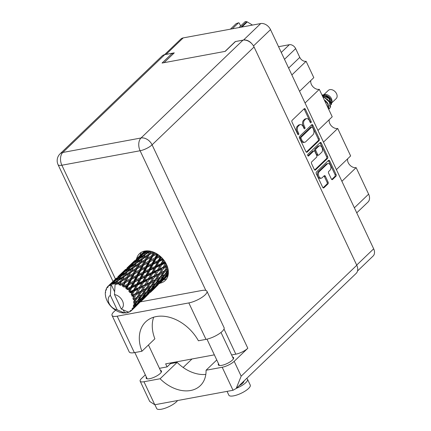 <?xml version="1.0" encoding="UTF-8"?>
<svg xmlns="http://www.w3.org/2000/svg" width="431" height="431" viewBox="0 0 431 431"><rect width="100%" height="100%" fill="white"/><g stroke="black" fill="none" stroke-linecap="round" stroke-linejoin="round"><path stroke-width="0.65" d="M327.991 163.575L326.957 163.764A3.55 2.247 79.5 0 0 326.159 164.189L318.234 171.797A3.55 2.247 79.5 0 0 317.884 176.581A3.55 2.247 79.5 0 0 320.325 178.359L321.354 178.165A3.55 2.247 79.5 0 0 322.151 177.739L324.177 175.8A1.325 0.84 79.5 0 1 324.473 175.643A1.325 0.84 79.5 0 1 325.383 176.306L328.11 182.097A1.325 0.84 79.5 0 1 327.98 183.886L323.897 187.803A1.325 0.84 79.5 0 1 323.6 187.959A1.325 0.84 79.5 0 1 322.69 187.296L316.322 173.763A1.325 0.84 79.5 0 1 316.451 171.974L328.492 160.418A1.325 0.84 79.5 0 1 328.794 160.262A1.325 0.84 79.5 0 1 329.704 160.925L336.072 174.458A1.325 0.84 79.5 0 1 335.943 176.247L332.565 179.49A1.325 0.84 79.5 0 1 332.263 179.646A1.325 0.84 79.5 0 1 331.353 178.984L328.627 173.192A1.325 0.84 79.5 0 1 328.756 171.403L330.081 170.132A3.55 2.247 79.5 0 0 330.674 165.983A3.55 2.247 79.5 0 0 327.991 163.575A3.55 2.247 79.5 0 0 327.194 164.001L319.263 171.603A3.55 2.247 79.5 0 0 318.918 176.392A3.55 2.247 79.5 0 0 321.354 178.165M307.766 155.586A0.927 0.587 79.5 0 0 308.402 156.049A0.927 0.587 79.5 0 0 308.612 155.936L313.698 151.06A1.325 0.84 79.5 0 1 313.994 150.898A1.325 0.84 79.5 0 1 314.905 151.561L316.715 155.408A1.325 0.84 79.5 0 1 316.586 157.196L311.699 161.878A1.325 0.84 79.5 0 0 311.57 163.667L314.296 169.464A1.325 0.84 79.5 0 0 315.206 170.126A1.325 0.84 79.5 0 0 315.508 169.965L327.549 158.414A1.325 0.84 79.5 0 0 327.679 156.625L321.31 143.087A1.325 0.84 79.5 0 0 320.4 142.424A1.325 0.84 79.5 0 0 320.104 142.586L307.858 154.33A0.927 0.587 79.5 0 0 307.766 155.586M307.114 152.132L319.155 140.576A1.325 0.84 79.5 0 0 319.285 138.787L312.917 125.254A1.325 0.84 79.5 0 0 312.006 124.591A1.325 0.84 79.5 0 0 311.71 124.748L299.664 136.304A1.325 0.84 79.5 0 0 299.534 138.092L305.902 151.626A1.325 0.84 79.5 0 0 306.813 152.288A1.325 0.84 79.5 0 0 307.114 152.132L306.479 152.251M164.572 54.672L180.81 39.097A8.388 6.002 46.2 0 1 183.207 37.901L260.723 23.554A8.388 6.002 46.2 0 1 270.517 29.615L373.672 248.816A8.388 6.002 46.2 0 1 373.084 256.052L357.525 270.98M309.447 120.761L310.185 122.339A0.927 0.587 79.5 0 0 310.826 122.803A0.927 0.587 79.5 0 0 311.123 121.44L305.39 109.253A1.325 0.84 79.5 0 0 304.48 108.59A1.325 0.84 79.5 0 0 304.178 108.752L292.137 120.303A1.325 0.84 79.5 0 0 292.008 122.092L297.74 134.278A0.927 0.587 79.5 0 0 298.381 134.741A0.927 0.587 79.5 0 0 298.678 133.378L297.934 131.805A4.251 2.683 79.5 0 1 298.349 126.078L299.356 125.114A4.251 2.683 79.5 0 1 300.31 124.607A4.251 2.683 79.5 0 1 303.225 126.73L303.963 128.309A0.927 0.587 79.5 0 0 304.604 128.772A0.927 0.587 79.5 0 0 304.9 127.409L304.157 125.836A4.251 2.683 79.5 0 1 304.572 120.109L305.579 119.145A4.251 2.683 79.5 0 1 306.533 118.638A4.251 2.683 79.5 0 1 309.447 120.761M336.395 169.604L350.64 155.936L337.715 128.476L323.471 142.144M299.556 91.318L313.8 77.65L306.102 61.294L291.857 74.956M317.976 130.458L332.22 116.79L319.296 89.336L305.051 102.998M251.833 43.741A8.388 6.002 -133.8 0 0 243.542 40.035L235.294 41.559L225.047 51.391M164.028 62.689L174.275 52.857L166.032 54.381A8.388 6.002 -133.8 0 0 165.59 54.484M278.561 46.699L289.336 44.705A5.409 3.874 46.2 0 1 295.655 48.617L299.782 57.382A5.409 3.874 -133.8 0 0 306.102 61.294M354.374 207.812L368.618 194.144L356.135 167.621L341.891 181.289M319.296 89.336A6.761 4.838 46.2 0 1 313.057 86.841A6.761 4.838 46.2 0 1 310.826 80.505M337.715 128.476A6.761 4.838 46.2 0 1 331.477 125.987A6.761 4.838 46.2 0 1 329.246 119.646M356.135 167.621A6.761 4.838 46.2 0 1 349.897 165.127A6.761 4.838 46.2 0 1 347.666 158.791M368.618 194.144A9.196 6.584 46.2 0 1 367.977 202.08L356.744 212.855M306.533 118.638L305.498 118.832A4.251 2.683 79.5 0 0 304.545 119.339L305.579 119.145M303.995 128.368A0.927 0.587 79.5 0 0 303.871 127.603L303.128 126.024A4.251 2.683 79.5 0 1 303.543 120.303L304.545 119.339M300.31 124.607L299.276 124.801A4.251 2.683 79.5 0 0 298.322 125.308L299.356 125.114M297.773 134.337A0.927 0.587 79.5 0 0 297.649 133.572L296.905 131.994A4.251 2.683 79.5 0 1 297.32 126.272L298.322 125.308M310.218 122.399A0.927 0.587 79.5 0 0 310.094 121.634L304.356 109.447A1.325 0.84 79.5 0 0 303.979 108.941M306.285 152.132L318.126 140.77A1.325 0.84 79.5 0 0 318.256 138.981L311.888 125.448A1.325 0.84 79.5 0 0 311.511 124.942M312.577 127.414A0.927 0.587 79.5 0 0 311.936 126.951A0.927 0.587 79.5 0 0 311.732 127.059L301.156 137.203A0.927 0.587 79.5 0 0 301.064 138.453L301.851 140.118A4.251 2.683 79.5 0 0 304.765 142.241A4.251 2.683 79.5 0 0 305.719 141.734L312.944 134.801A4.251 2.683 79.5 0 0 313.359 129.079L312.577 127.414M311.936 126.951L310.907 127.14A0.927 0.587 79.5 0 0 310.697 127.253L311.732 127.059M304.765 142.241L303.731 142.435A4.251 2.683 79.5 0 1 300.816 140.312L300.035 138.647A0.927 0.587 79.5 0 1 300.127 137.392L310.697 127.253M319.899 142.774A1.325 0.84 79.5 0 1 320.281 143.281L326.65 156.814L327.679 156.625M314.673 169.965L326.52 158.603A1.325 0.84 79.5 0 0 326.65 156.814M313.994 150.898L312.965 151.092A1.325 0.84 79.5 0 0 312.669 151.249L307.912 155.812M321.655 152.332A3.55 2.247 79.5 0 0 322.248 148.178A3.55 2.247 79.5 0 0 319.565 145.77A3.55 2.247 79.5 0 0 318.768 146.195L315.971 148.878A1.325 0.84 79.5 0 0 315.842 150.667L317.652 154.508A1.325 0.84 79.5 0 0 318.563 155.171A1.325 0.84 79.5 0 0 318.859 155.015L321.655 152.332M319.565 145.77L318.531 145.964A3.55 2.247 79.5 0 0 317.733 146.389L318.768 146.195M318.563 155.171L317.534 155.359A1.325 0.84 79.5 0 1 316.623 154.697L314.813 150.855A1.325 0.84 79.5 0 1 314.942 149.067L317.733 146.389M323.067 187.797L326.951 184.075A1.325 0.84 79.5 0 0 327.081 182.286L324.354 176.494A1.325 0.84 79.5 0 0 323.972 175.993M331.735 179.485L334.909 176.435A1.325 0.84 79.5 0 0 335.043 174.647L328.67 161.113A1.325 0.84 79.5 0 0 328.293 160.612M115.664 310.277A12.849 3.82 -25.2 0 0 113.881 311.78A12.849 3.82 -25.2 0 0 112.044 315.438A12.849 3.82 -25.2 0 0 117.194 316.182L188.832 302.923A12.849 3.82 -25.2 0 0 201.568 297.611A12.849 3.82 -25.2 0 0 206.934 291.237A12.849 3.82 -25.2 0 0 201.783 290.494L140.581 301.824M246.564 378.531A11.836 3.518 154.8 0 1 247.513 379.258L250.26 385.098A11.836 3.518 154.8 0 1 248.568 388.466A11.836 3.518 154.8 0 1 237.163 394.898A11.836 3.518 154.8 0 1 228.845 395.179L227.056 391.375M247.513 379.258A11.836 3.518 154.8 0 1 245.821 382.626A11.836 3.518 154.8 0 1 236.344 388.336M177.561 400.539A11.836 3.518 154.8 0 1 176.419 401.827A11.836 3.518 154.8 0 1 165.014 408.254A11.836 3.518 154.8 0 1 156.69 408.534L154.907 404.736M243.892 381.096L236.188 388.487L241.166 376.177L356.776 265.264A9.466 6.777 46.2 0 1 356.114 273.432L243.892 381.096M232.589 357.073A8.453 2.516 154.8 0 1 233.618 357.676A8.453 2.516 154.8 0 1 232.411 360.084A8.453 2.516 154.8 0 1 224.265 364.68A8.453 2.516 154.8 0 1 218.323 364.874A8.453 2.516 154.8 0 1 218.517 363.694M160.434 370.428A8.453 2.516 154.8 0 1 161.469 371.032A8.453 2.516 154.8 0 1 160.262 373.44A8.453 2.516 154.8 0 1 152.116 378.035A8.453 2.516 154.8 0 1 146.168 378.235A8.453 2.516 154.8 0 1 146.362 377.055M160.036 283.162A18.598 13.313 -133.8 0 0 165.213 280.538A18.598 13.313 -133.8 0 0 166.511 264.494A18.598 13.313 -133.8 0 0 139.466 253.697A18.598 13.313 -133.8 0 0 136.632 258.767M140.037 255.502A18.598 13.313 46.2 0 1 141.373 252.28M239.027 385.761A7.78 2.311 -25.2 0 0 242.728 383.197A7.78 2.311 -25.2 0 0 243.881 381.106M153.668 317.211A37.195 26.62 -133.8 0 0 154.874 338.809L141.923 351.238L134.348 352.639L117.194 316.182M112.044 315.438L129.198 351.895A12.849 3.82 -25.2 0 0 134.348 352.639M145.322 374.846L141.519 378.493A9.466 2.818 -25.2 0 0 140.167 381.187A9.466 2.818 -25.2 0 0 143.965 381.737L154.794 404.752L233.026 390.27L236.188 388.487M233.026 390.27L222.197 367.255L206.066 370.24L216.761 359.977M222.197 367.255A9.466 2.818 -25.2 0 0 234.184 361.34L247.814 348.259A9.466 2.818 154.8 0 1 235.827 354.174L231.592 354.955M205.829 290.429L140.102 150.742L61.87 165.229A9.466 5.986 79.5 0 1 62.791 152.472A9.466 6.777 -133.8 0 0 60.087 153.819L162.061 55.982A9.466 6.777 46.2 0 1 164.766 54.635L62.791 152.472L141.023 137.99L243.003 40.153L235.477 41.543L225.251 51.354L162.067 63.05L172.292 53.245L164.766 54.635M172.783 54.284L172.292 53.245M243.003 40.153A9.466 6.777 46.2 0 1 254.064 46.995L356.776 265.264M205.819 374.415A33.812 24.201 46.2 0 1 177.136 362.401L170.487 363.629L167.077 366.9L159.443 368.316M167.077 366.9L165.649 363.861L214.352 354.848M170.487 363.629L170.202 363.021M166.716 278.69A18.598 13.313 46.2 0 1 163.441 279.891M192 358.985L183.148 367.476M177.136 362.401L160.095 378.752L143.965 381.737M160.095 378.752A33.812 24.201 -133.8 0 0 200.275 385.691A33.812 24.201 -133.8 0 0 206.066 370.24M154.794 404.752L149.697 401.444L140.167 381.187M141.923 351.238A37.195 26.62 -133.8 0 1 145.683 321.855A37.195 26.62 -133.8 0 1 198.416 340.781L205.986 339.375A12.849 3.82 -25.2 0 0 218.727 334.068A12.849 3.82 -25.2 0 0 224.088 327.695L206.934 291.237M230.396 29.168L236.166 23.635L238.58 22.789L232.304 28.812M240.913 27.218L246.677 21.69L245.282 21.55L239.006 27.573M246.677 21.69A14.406 10.312 46.2 0 1 247.281 21.906L241.942 27.029M252.48 25.079L247.281 21.906M238.58 22.789L239.275 23.112L240.638 26.005M331.703 102.912L336.164 98.634A5.678 4.068 -133.8 0 0 335.954 92.681A5.678 4.068 -133.8 0 0 329.92 89.626A5.678 4.068 -133.8 0 0 328.298 90.435L323.837 94.712M324.802 94.534L322.463 94.971C327.237 94.906 330.318 97.083 331.73 101.495L331.649 103.149L331.924 101.958A5.678 4.068 -133.8 0 0 330.054 96.63A5.678 4.068 -133.8 0 0 324.807 94.534A5.678 4.068 -133.8 0 0 324.802 94.534A5.678 4.068 -133.8 0 0 324.796 94.534M322.027 95.127L329.025 97.891L331.552 103.585L331.272 104.781L329.015 98.564L322.205 95.208M322.867 95.698A5.678 4.068 -133.8 0 0 322.544 96.237M329.494 108.58L330.599 106.861L329.64 101.888L325.001 97.6L322.803 96.786M328.643 109.194L329.462 108.623L330.383 107.066L329.429 102.093L324.785 97.805L322.943 97.083M328.632 109.167L328.891 108.499L327.937 103.526L324.193 99.744M328.567 109.032L327.722 103.731L324.43 100.24M123.11 309.846L124.952 313.046A16.906 12.1 -133.8 0 0 125.238 313.03L125.534 312.405L126.288 312.933A16.906 12.1 -133.8 0 0 126.768 312.858A16.906 12.1 -133.8 0 0 127.237 312.755L127.657 312.189M146.707 250.847L143.049 253.751L145.43 250.95M144.886 251.036L140.35 255.238L144.644 251.079M139.305 256.321L143.334 252.744L141.163 255.292L137.053 258.772L139.305 256.321M144.347 251.618L145.155 251.919M144.159 252.383L143.334 252.744M141.163 255.292L141.961 255.685M142.602 254.57L143.049 253.751M140.651 254.936L136.072 259.306M134.639 260.674L131.218 264.004L134.639 260.674M137.947 257.776L137.5 257.975M135.21 260.383L136.018 260.685M136.767 259.317L137.053 258.772M131.52 263.697L126.94 268.071M105.611 295.677L105.347 294.712A16.906 12.1 -133.8 0 1 105.293 293.667L105.32 292.579A16.906 12.1 -133.8 0 1 105.342 292.293L105.627 292.477L105.487 291.254A16.906 12.1 -133.8 0 1 105.703 290.311L106.107 290.386L106.015 289.357A16.906 12.1 -133.8 0 1 106.112 289.115L106.468 289.476L106.532 288.226A16.906 12.1 -133.8 0 1 107.001 287.455L107.513 287.757L107.583 286.696A16.906 12.1 -133.8 0 1 107.745 286.507L108.127 287.046L108.418 285.834L107.745 286.507M105.487 295.849A16.906 12.1 -133.8 0 0 105.541 296.156L105.8 297.315A16.906 12.1 -133.8 0 0 106.118 298.397L106.538 299.561A16.906 12.1 -133.8 0 0 106.667 299.868L107.19 301.016A16.906 12.1 -133.8 0 0 107.755 302.077L108.429 303.182A16.906 12.1 -133.8 0 0 108.623 303.472L109.382 304.545A16.906 12.1 -133.8 0 0 110.158 305.509L111.042 306.5A16.906 12.1 -133.8 0 0 111.284 306.753L112.238 307.675A16.906 12.1 -133.8 0 0 113.17 308.488L114.204 309.296A16.906 12.1 -133.8 0 0 114.49 309.496L115.567 310.218A16.906 12.1 -133.8 0 0 116.602 310.826L117.728 311.397A16.906 12.1 -133.8 0 0 118.029 311.538L119.171 312.006A16.906 12.1 -133.8 0 0 120.244 312.367L121.391 312.674A16.906 12.1 -133.8 0 0 121.693 312.739L121.871 312.626M124.403 312.594L123.864 313.03A16.906 12.1 -133.8 0 1 122.824 312.933L121.693 312.739M110.142 284.632A16.906 12.1 -133.8 0 0 109.921 284.756L115.934 279.035L113.757 281.583L110.142 284.632L110.508 285.344L111.026 284.223A16.906 12.1 -133.8 0 0 111.026 284.223L110.341 295.327A8.792 6.293 -133.8 0 0 109.102 303.413A8.792 6.293 -133.8 0 0 117.14 309.781L124.009 312.793L123.864 313.03M109.113 285.279A16.906 12.1 -133.8 0 0 108.418 285.834L110.099 284.266L109.113 285.279L109.679 285.807L109.921 284.756M105.568 292.002L105.342 292.293M142.101 254.963L146.325 251.693L144.326 254.554L140.043 257.722L142.101 254.963M149.363 251.004L146.276 253.153L147.833 250.858M145.484 254.446L146.276 253.153M148.027 250.907L146.325 251.693M144.326 254.554L145.064 255.109L143.426 255.89L141.481 258.912L137.144 261.913L139.127 259.004L143.426 255.89M136.056 259.92L140.199 256.488L138.114 259.193L133.917 262.511L136.056 259.92M141.32 255.987L140.199 256.488M138.114 259.193L138.89 259.672L137.193 260.453L135.189 263.319L130.905 266.482L132.963 263.729L137.193 260.453M139.418 258.789L140.043 257.722M130.167 265.081L134.203 261.504L132.026 264.058L127.921 267.538L130.167 265.081M135.027 261.143L134.203 261.504M132.026 264.058L132.829 264.451M133.465 263.33L133.917 262.511M125.507 269.434L122.081 272.769L125.507 269.434M128.81 266.547L128.363 266.741M126.078 269.143L126.892 269.445M127.635 268.082L127.921 267.538M122.382 272.462L117.808 276.831M106.505 288.668L106.112 289.115M106.074 290.058L105.703 290.311M145.392 254.511L149.74 251.559L147.844 254.737L143.464 257.587L145.392 254.511M152.585 251.79L149.837 253.487L151.082 251.343M147.844 254.737L148.48 255.427L150.969 251.316M148.981 254.985L153.382 252.35L151.502 255.842L147.1 258.379L149.837 253.487M150.473 251.203L149.74 251.559M141.481 258.912L142.171 259.543L144.433 256.019M142.591 259.02L146.982 256.219L145.096 259.564L140.705 262.247L143.464 257.587M135.189 263.319L135.927 263.874L134.289 264.656L132.349 267.673L128.007 270.679L129.995 267.764L134.289 264.656M136.347 263.212L137.144 261.913M126.924 268.68L131.062 265.254L128.982 267.953L124.78 271.277L126.924 268.68M132.182 264.753L131.062 265.254M128.982 267.953L129.758 268.432L128.055 269.219L126.051 272.085L121.774 275.242L123.826 272.494L128.055 269.219M130.291 267.549L130.905 266.482M121.03 273.852L125.071 270.269L122.889 272.823L118.789 276.293L121.03 273.852M125.895 269.903L125.071 270.269M122.889 272.823L123.692 273.216M124.327 272.096L124.78 271.277M116.375 278.194L112.944 281.535L116.375 278.194M119.673 275.307L119.225 275.506M116.946 277.909L117.755 278.205M118.503 276.842L118.789 276.293M113.245 281.227L108.671 285.597M107.561 286.992L107.001 287.455M136.255 263.276L140.614 260.319L138.707 263.503L134.327 266.347L136.255 263.276M156.033 253.331L153.495 254.726L154.616 252.609M151.502 255.842L151.992 256.617L154.282 252.458M152.639 256.364L157.003 254.021L155.068 257.786L150.726 260.044L152.639 256.364L151.992 256.617L153.495 254.726M153.662 252.194L153.382 252.35M145.096 259.564L145.662 260.302L148.48 255.427L146.982 256.219M146.244 259.952L150.645 257.458L148.743 261.1L144.363 263.486L146.244 259.952L145.662 260.302L147.1 258.379M138.707 263.503L139.342 264.192L142.171 259.543L140.614 260.319M139.843 263.75L144.25 261.111L142.365 264.607L137.963 267.139L140.705 262.247M132.349 267.673L133.044 268.303L135.296 264.779M129.569 272.268L125.195 275.107L127.123 272.042L131.477 269.084L129.569 272.268L130.205 272.958L134.327 266.347M126.051 272.085L126.789 272.64L125.157 273.416L123.218 276.438L118.875 279.444L120.858 276.53L125.157 273.416M127.21 271.977L128.007 270.679M117.792 277.44L121.93 274.014L119.85 276.718L115.643 280.042L117.792 277.44M123.045 273.518L121.93 274.014M119.85 276.718L120.626 277.198L118.918 277.984L116.92 280.845L113.154 283.62A16.906 12.1 -133.8 0 0 112.884 283.668L114.694 281.254L118.918 277.984M121.154 276.309L121.774 275.242M116.758 278.668L115.934 279.035M113.757 281.583L114.56 281.976M115.196 280.861L115.643 280.042M110.541 284.067L110.099 284.266M133.465 267.775L137.845 264.984L135.97 268.324L131.568 271.013L133.465 267.775L131.477 269.084M159.422 255.599L157.029 256.795L158.134 254.64M155.068 257.786L155.381 258.605L157.654 254.312M156.13 258.552L160.391 256.461L158.322 260.459L154.109 262.484L156.13 258.552L155.381 258.605L157.029 256.795M148.743 261.1L149.142 261.908L151.992 256.617L150.645 257.458M149.848 261.746L154.179 259.532L152.181 263.427L147.898 265.555L149.848 261.746L149.142 261.908L150.726 260.044M142.365 264.607L142.855 265.383L145.662 260.302L144.25 261.111M143.501 265.13L147.876 262.781L145.937 266.552L141.589 268.809L143.501 265.13L142.855 265.383L144.363 263.486M135.97 268.324L136.535 269.063L139.342 264.192L137.845 264.984M137.112 268.712L141.508 266.223L139.612 269.86L135.226 272.252L137.112 268.712L136.535 269.063L137.963 267.139M126.833 277.085L122.431 279.778L124.327 276.54L128.713 273.75L126.833 277.085L127.398 277.828L131.568 271.013M123.218 276.438L123.907 277.068L126.181 273.523M120.438 281.028L116.591 283.523A16.906 12.1 -133.8 0 0 116.295 283.496L117.992 280.802L122.339 277.85L120.438 281.028L121.073 281.718L125.195 275.107M116.92 280.845L117.658 281.4L116.025 282.176L115.196 283.453A16.906 12.1 -133.8 0 0 115.169 283.453A16.906 12.1 -133.8 0 0 114.193 283.49L116.025 282.176M118.078 280.743L118.875 279.444M111.026 284.223L112.798 282.774L111.904 283.916A16.906 12.1 -133.8 0 0 111.047 284.212L114.624 291.814M113.919 282.278L112.798 282.774M111.904 283.916L112.69 284.358L112.884 283.668M130.712 272.516L135.113 269.876L133.227 273.373L128.831 275.899L130.712 272.516L128.713 273.75M162.492 258.498L160.213 259.564L161.377 257.334M158.322 260.459L158.441 261.267L160.828 256.806M159.244 261.418L163.327 259.516L161.059 263.686L157.046 265.544L159.244 261.418L158.441 261.267L160.213 259.564M152.181 263.427L152.396 264.246L155.381 258.605L154.179 259.532M153.177 264.295L157.363 262.301L155.198 266.401L151.082 268.33L153.177 264.295L152.396 264.246L154.109 262.484M145.937 266.552L146.249 267.371L149.142 261.908L147.876 262.781M146.993 267.317L151.259 265.221L149.191 269.224L144.978 271.25L146.993 267.317L146.249 267.371L147.898 265.555M139.612 269.86L140.016 270.668L142.855 265.383L141.508 266.223M140.716 270.506L145.042 268.297L143.049 272.187L138.76 274.321L140.716 270.506L140.016 270.668L141.589 268.809M133.227 273.373L133.718 274.148L136.535 269.063L135.113 269.876M134.364 273.895L138.739 271.541L136.799 275.317L132.457 277.569L134.364 273.895L133.718 274.148L135.226 272.252M124.096 282.133L120.227 284.352A16.906 12.1 -133.8 0 0 119.926 284.25L121.58 281.276L125.976 278.642L124.096 282.133L124.586 282.908L128.831 275.899M124.327 276.54L122.339 277.85M118.778 283.916A16.906 12.1 -133.8 0 0 117.711 283.684L119.581 282.51L118.778 283.916L119.166 285.004L122.431 279.778M113.154 283.62L113.919 284.131L114.193 283.49M128.524 311.828L128.449 312.394A16.906 12.1 -133.8 0 1 128.201 312.486L127.409 312.055L127.237 312.755M115.196 283.453L115.691 284.385L117.033 282.3M115.691 284.385L116.295 283.496M127.98 277.472L132.376 274.989L130.474 278.625L126.089 281.017L127.98 277.472L125.976 278.642M165.051 261.849L162.853 262.862L164.146 260.523M116.591 283.523L116.79 284.487L117.711 283.684M115.169 283.453L114.463 294.567L121.267 309.016A8.792 6.293 -133.8 0 0 122.501 300.935A8.792 6.293 -133.8 0 0 114.463 294.567M121.267 309.016L128.136 312.028L129.354 312.012A16.906 12.1 -133.8 0 0 130.14 311.575L130.631 311.037M131.821 310.228A16.906 12.1 -133.8 0 0 132.409 309.555L133.459 308.618L131.821 310.228L130.598 310.465L131.126 310.87A16.906 12.1 -133.8 0 1 130.927 311.031L129.866 311.053L130.14 311.575M132.958 308.774A16.906 12.1 -133.8 0 0 133.093 308.553L136.288 305.067L138.927 303.004L135.189 306.883L132.958 308.774L131.902 308.973L132.409 309.555M133.54 307.691A16.906 12.1 -133.8 0 0 133.885 306.829L135.059 305.983L133.54 307.691L132.398 308.16L133.093 308.553M134.17 305.854A16.906 12.1 -133.8 0 0 134.23 305.59L137.16 301.942L140.102 300.062L136.659 304.146L133.163 306.236L133.885 306.829M134.402 304.555A16.906 12.1 -133.8 0 0 134.483 303.559L135.792 302.777L133.389 305.25L134.23 305.59M134.483 302.46A16.906 12.1 -133.8 0 0 134.467 302.163L137.123 298.419L140.377 296.652L137.247 300.876L133.572 303.02L134.483 303.559M134.353 301.032A16.906 12.1 -133.8 0 0 134.165 299.954L135.609 299.211L133.513 301.921L134.467 302.163M133.879 298.796A16.906 12.1 -133.8 0 0 133.793 298.489L136.174 294.718L139.736 292.983L136.918 297.271L133.093 299.529L134.165 299.954M133.394 297.331A16.906 12.1 -133.8 0 0 132.953 296.248L134.52 295.504L132.759 298.381L133.793 298.489M132.398 295.1A16.906 12.1 -133.8 0 0 132.242 294.804L134.375 291.07L138.222 289.293L135.695 293.559L132.398 295.1L131.767 295.973L132.953 296.248M131.59 293.683A16.906 12.1 -133.8 0 0 130.916 292.665L132.597 291.889L131.175 294.852L132.242 294.804M130.13 291.604A16.906 12.1 -133.8 0 0 129.914 291.329L131.838 287.709L135.921 285.807L133.653 289.977L130.13 291.604L129.677 292.579L130.916 292.665M129.047 290.327A16.906 12.1 -133.8 0 0 128.19 289.433L129.963 288.592L128.864 291.561L129.914 291.329M127.22 288.528A16.906 12.1 -133.8 0 0 126.956 288.296L128.729 284.843L132.99 282.747L130.922 286.75L127.22 288.528L126.946 289.567L128.19 289.433M125.933 287.466A16.906 12.1 -133.8 0 0 124.942 286.75L126.779 285.818L125.933 287.466L125.965 288.711L126.956 288.296M123.848 286.055A16.906 12.1 -133.8 0 0 123.557 285.882L125.232 282.655L129.602 280.306L127.668 284.077L123.848 286.055L123.751 287.116L124.942 286.75M122.436 285.284A16.906 12.1 -133.8 0 0 121.375 284.794L123.244 283.749L122.436 285.284L122.663 286.48L123.557 285.882M120.227 284.352L120.292 285.387L121.375 284.794M119.166 285.004L119.926 284.25M161.059 263.686L160.973 264.435L163.586 259.791M161.776 264.779L165.623 263.002L163.101 267.268L159.341 269.03L161.776 264.779L160.973 264.435L162.853 262.862M155.198 266.401L155.214 267.182L158.441 261.267L157.363 262.301M156.022 267.435L159.998 265.598L157.606 269.833L153.716 271.627L156.022 267.435L155.214 267.182L157.046 265.544M149.191 269.224L149.304 270.032L152.396 264.246L151.259 265.221M150.107 270.183L154.196 268.276L151.922 272.451L147.908 274.305L150.107 270.183L149.304 270.032L151.082 268.33M143.049 272.187L143.264 273.006L146.249 267.371L145.042 268.297M144.046 273.055L148.226 271.067L146.066 275.161L141.944 277.095L144.046 273.055L143.264 273.006L144.978 271.25M136.799 275.317L137.112 276.136L140.016 270.668L138.739 271.541M137.855 276.082L142.128 273.981L140.053 277.99L135.846 280.01L137.855 276.082L137.112 276.136L138.76 274.321M130.474 278.625L130.879 279.428L133.718 274.148L132.376 274.989M131.579 279.272L135.905 277.058L133.912 280.953L129.623 283.086L131.579 279.272L130.879 279.428L132.457 277.569M122.663 286.48L126.089 281.017M121.58 281.276L119.581 282.51M166.932 265.448L164.771 266.482L166.269 263.998M163.101 267.268L165.773 263.066M163.575 268.427L167.136 266.692L164.324 270.98L160.86 272.721L163.575 268.427L162.816 267.904L164.771 266.482M157.606 269.833L160.973 264.435L159.998 265.598M158.204 270.964L161.921 269.213L159.249 273.507L155.639 275.242L158.204 270.964L157.417 270.528L159.341 269.03M151.922 272.451L151.836 273.2L155.214 267.182L154.196 268.276M152.639 273.545L156.491 271.762L153.964 276.034L150.209 277.79L152.639 273.545L151.836 273.2L153.716 271.627M146.066 275.161L146.082 275.942L149.304 270.032L148.226 271.067M146.89 276.196L150.861 274.364L148.474 278.593L144.579 280.392L146.89 276.196L146.082 275.942L147.908 274.305M140.053 277.99L140.167 278.798L143.264 273.006L142.128 273.981M140.969 278.949L145.058 277.041L142.785 281.217L138.777 283.065L140.969 278.949L140.167 278.798L141.944 277.095M133.912 280.953L134.127 281.772L137.112 276.136L135.905 277.058M134.908 281.82L139.094 279.832L136.929 283.927L132.807 285.855L134.908 281.82L134.127 281.772L135.846 280.01M127.668 284.077L127.98 284.896L130.879 279.428L129.602 280.306M128.729 284.843L127.98 284.896L129.623 283.086M125.232 282.655L123.244 283.749M168.047 269.036L165.86 270.189L167.664 267.511M164.324 270.98L165.86 270.189M167.309 266.417L167.136 266.692M159.492 273.13L161.921 269.213M159.249 273.507L158.872 274.073L160.86 272.721M153.964 276.034L156.491 271.762M154.438 277.192L158.01 275.452L155.187 279.746L151.723 281.481L154.438 277.192L153.678 276.67L155.639 275.242M148.474 278.593L151.836 273.2L150.861 274.364M149.078 279.724L152.784 277.979L150.117 282.267L146.502 284.007L149.078 279.724L148.286 279.288L150.209 277.79M142.785 281.217L142.699 281.966L146.082 275.942L145.058 277.041M143.507 282.31L147.359 280.527L144.827 284.799L141.077 286.55L143.507 282.31L142.699 281.966L144.579 280.392M136.929 283.927L136.945 284.708L140.167 278.798L139.094 279.832M137.758 284.956L141.729 283.129L139.337 287.358L135.447 289.153L137.758 284.956L136.945 284.708L138.777 283.065M130.922 286.75L131.035 287.558L134.127 281.772L132.99 282.747M131.838 287.709L131.035 287.558L132.807 285.855M125.965 288.711L127.98 284.896L126.779 285.818M159.589 274.671L163.01 272.925L160.03 277.192L156.728 278.949L159.589 274.671L158.872 274.073L158.01 275.452M164.523 272.128L167.778 270.361L164.653 274.585L161.496 276.384L164.523 272.128L163.861 271.465L163.01 272.925M168.402 272.3L166.043 273.755L168.316 270.765M164.717 274.499L166.043 273.755M168.165 269.644L167.778 270.361M160.03 277.192L161.496 276.384M155.187 279.746L156.728 278.949M150.371 281.869L152.784 277.979M150.117 282.267L149.746 282.833L151.723 281.481M144.827 284.799L147.359 280.527M145.301 285.958L148.873 284.218L146.05 288.511L142.591 290.241L145.301 285.958L144.547 285.435L146.502 284.007M139.337 287.358L142.699 281.966L141.729 283.129M139.94 288.49L143.652 286.744L140.985 291.033L137.37 292.773L139.94 288.49L139.154 288.053L141.077 286.55M133.653 289.977L133.567 290.726L136.945 284.708L135.921 285.807M134.375 291.07L133.567 290.726L135.447 289.153M128.864 291.561L131.035 287.558L129.963 288.592M150.462 283.426L153.872 281.691L150.898 285.952L147.591 287.714L150.462 283.426L149.746 282.833L148.873 284.218M155.392 280.893L158.646 279.121L155.516 283.35L152.364 285.15L155.392 280.893L154.724 280.231L153.872 281.691M160.09 278.313L163.193 276.492L159.901 280.662L156.911 282.515L160.09 278.313L159.486 277.591L158.646 279.121M164.567 275.651L167.503 273.771L164.06 277.855L161.221 279.8L164.567 275.651L164.039 274.886L163.193 276.492M168.209 274.692L165.31 276.955L168.365 273.421M164.48 277.37L165.31 276.955M168.359 272.101L167.503 273.771M160.127 280.376L161.221 279.8M155.58 283.264L156.911 282.515M150.898 285.952L152.364 285.15M146.05 288.511L147.591 287.714M141.223 290.656L143.652 286.744M140.985 291.033L140.608 291.598L142.591 290.241M135.695 293.559L138.222 289.293M136.174 294.718L135.415 294.195L137.37 292.773M131.175 294.852L133.567 290.726L132.597 291.889M141.325 292.191L144.741 290.451L141.767 294.718L138.453 296.48L141.325 292.191L140.608 291.598L139.736 292.983M146.254 289.659L149.514 287.881L146.378 292.116L143.232 293.91L146.254 289.659L145.586 288.996L144.741 290.451M150.958 287.068L154.056 285.257L150.769 289.422L147.774 291.281L150.958 287.068L150.36 286.351L149.514 287.881M155.429 284.417L158.371 282.531L154.923 286.62L152.089 288.56L155.429 284.417L154.901 283.652L154.056 285.257M159.669 281.664L162.46 279.692L158.861 283.69L156.178 285.721L159.669 281.664L159.222 280.867L158.371 282.531M163.694 278.776L166.328 276.713L160.046 282.741L163.694 278.776L163.333 277.963M168.047 275.474L163.71 279.595L168.101 275.231M167.497 275.748L167.233 274.93M166.727 275.905L166.328 276.713M159.492 283.005L160.046 282.741M163.01 278.593L162.46 279.692M155.343 286.136L156.178 285.721M151.001 289.136L152.089 288.56M146.443 292.029L147.774 291.281M141.767 294.718L143.232 293.91M136.918 297.271L138.453 296.48M132.759 298.381L134.52 295.504M141.826 295.833L144.924 294.017L141.632 298.182L138.637 300.046L141.826 295.833L141.223 295.116L140.377 296.652M146.292 293.182L149.239 291.297L145.791 295.386L142.957 297.32L146.292 293.182L145.764 292.417L144.924 294.017M150.538 290.424L153.323 288.458L149.729 292.45L147.041 294.486L150.538 290.424L150.09 289.627L149.239 291.297M154.557 287.542L157.196 285.473L150.915 291.501L154.557 287.542L154.201 286.728M158.36 284.514L154.578 288.355L158.36 284.514L158.096 283.695M159.47 283.695L164.028 279.304M161.075 281.89L160.86 282.327M157.595 284.665L157.196 285.473M150.354 291.765L150.915 291.501M153.872 287.358L153.323 288.458M146.206 294.901L147.041 294.486M141.864 297.896L142.957 297.32M137.311 300.79L138.637 300.046M137.123 298.419L136.455 297.756L135.609 299.211M141.406 299.184L144.191 297.223L140.598 301.21L137.909 303.252L141.406 299.184L140.959 298.392L140.102 300.062M145.419 296.307L148.065 294.238L141.783 300.262L145.419 296.307L145.064 295.494M149.228 293.274L145.441 297.121L149.228 293.274L148.964 292.45M150.333 292.46L154.896 288.064M151.938 290.656L151.723 291.092M148.463 293.43L148.065 294.238M141.223 300.526L141.783 300.262M144.735 296.124L144.191 297.223M137.074 303.666L137.909 303.252M137.16 301.942L136.632 301.177L135.792 302.777M140.097 302.039L136.309 305.886L140.097 302.039L139.833 301.215M141.206 301.221L145.759 296.83M142.806 299.421L142.591 299.857M139.326 302.196L138.927 303.004M136.288 305.067L135.932 304.254M135.603 304.884L135.059 305.983M132.069 309.986L136.622 305.595M131.126 310.87L131.811 310.228M133.675 308.181L133.459 308.618M128.449 312.394L128.912 312.022M125.238 313.03L125.83 312.61M110.341 295.327L117.14 309.781M331.73 101.495L330.906 99.593L327.204 96.345L325.82 95.833M324.398 95.601L322.35 95.827M328.39 105.121L327.501 102.864L325.238 100.477M327.07 96.9L322.48 96.102M329.37 106.177L330.044 105.008L329.203 101.226L326.946 98.839M133.572 303.02L135.706 301.765M133.093 299.529L144.859 292.994M131.767 295.973L145.586 288.996L153.969 284.244M129.677 292.579L149.746 282.833L163.101 275.479M126.946 289.567L153.678 276.67L168.074 269.143M123.751 287.116L167.072 265.787M120.292 285.387L137.112 276.136L165.353 262.339M128.363 277.252L146.249 267.371L162.993 259.069M137.527 268.475L160.127 256.186M146.632 259.726L156.949 253.864M318.234 171.797L319.263 171.603M308.17 156.017L308.612 155.936M270.517 29.615L253.503 45.939M356.696 265.103L373.672 248.816M243.542 40.035L260.723 23.554M183.207 37.901L166.032 54.381M281.265 52.447L289.336 44.705M295.655 48.617L284.498 59.322M288.625 68.082L299.782 57.382M303.543 120.303L304.572 120.109M303.128 126.024L304.157 125.836M303.871 127.603L304.9 127.409M297.32 126.272L298.349 126.078M296.905 131.994L297.934 131.805M297.649 133.572L298.678 133.378M304.356 109.447L305.39 109.253M310.094 121.634L311.123 121.44M318.126 140.77L319.155 140.576M311.888 125.448L312.917 125.254M318.256 138.981L319.285 138.787M300.127 137.392L301.156 137.203M300.035 138.647L301.064 138.453M300.816 140.312L301.851 140.118M320.281 143.281L321.31 143.087M326.52 158.603L327.549 158.414M314.872 170.083L315.508 169.965M312.669 151.249L313.698 151.06M314.942 149.067L315.971 148.878M314.813 150.855L315.842 150.667M316.623 154.697L317.652 154.508M326.159 164.189L327.194 164.001M324.354 176.494L325.383 176.306M327.081 182.286L328.11 182.097M326.951 184.075L327.98 183.886M323.266 187.916L323.897 187.803M328.67 161.113L329.704 160.925M335.043 174.647L336.072 174.458M334.909 176.435L335.943 176.247M331.929 179.603L332.565 179.49M60.087 153.819A9.466 9.466 0 0 0 58.072 164.68A9.466 2.818 -25.2 0 0 61.87 165.229L115.449 279.083M235.827 354.174L224.012 329.058M254.064 46.995L152.089 144.832L247.814 348.259M234.184 361.34L241.166 376.177M140.102 150.742A9.466 2.818 -25.2 0 0 152.089 144.832A9.466 6.777 46.2 0 0 141.023 137.99A9.466 5.986 79.5 0 0 140.102 150.742M205.986 339.375L188.832 302.923M134.833 352.547L147.203 378.838M206.972 339.17L219.352 365.477M221.001 332.446L233.43 358.856M148.458 344.967L161.275 372.212M58.072 164.68L113.019 281.438M139.213 256.289L137.494 257.932M130.076 265.049L128.357 266.697M120.939 273.814L119.225 275.463M111.807 282.58L110.094 284.223M162.622 280.689L160.903 282.332M153.484 289.449L151.766 291.097M144.347 298.214L142.634 299.863M135.215 306.98L133.502 308.623"/></g></svg>
